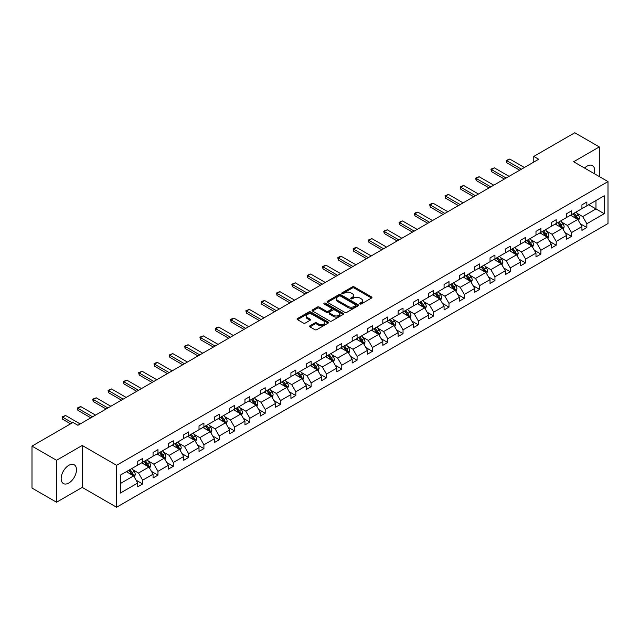 <?xml version="1.0" encoding="UTF-8"?>
<svg xmlns="http://www.w3.org/2000/svg" width="640" height="640" viewBox="0 0 640 640"><rect width="100%" height="100%" fill="white"/><g stroke="black" fill="none" stroke-linecap="round" stroke-linejoin="round"><path stroke-width="0.96" d="M359.968 303.96A0.952 0.552 0 0 0 361.312 303.96L371.552 298.048A1.36 0.784 0 0 0 371.952 297.488A1.36 0.784 0 0 0 371.552 296.936L354.208 286.92A1.36 0.784 0 0 0 352.28 286.92L342.04 292.832A0.952 0.552 0 0 0 341.76 293.224A0.952 0.552 0 0 0 342.04 293.608A0.952 0.552 0 0 0 343.384 293.608L344.712 292.848A4.36 2.52 0 0 1 350.88 292.848L352.328 293.68A4.36 2.52 0 0 1 353.6 295.464A4.36 2.52 0 0 1 352.328 297.24L351 298.008A0.952 0.552 0 0 0 350.72 298.392A0.952 0.552 0 0 0 351 298.784A0.952 0.552 0 0 0 352.352 298.784L353.672 298.024A4.36 2.52 0 0 1 359.84 298.024L361.288 298.856A4.36 2.52 0 0 1 362.568 300.632A4.36 2.52 0 0 1 361.288 302.416L359.968 303.184A0.952 0.552 0 0 0 359.688 303.568A0.952 0.552 0 0 0 359.968 303.96L359.968 303.184M68.816 483.016A10.832 6.256 120 0 0 75.896 473.472A10.832 6.256 120 0 0 74.232 464.792A10.832 6.256 120 0 0 68.816 465.328A10.832 6.256 120 0 0 61.744 474.872A10.832 6.256 120 0 0 63.4 483.552A10.832 6.256 120 0 0 68.816 483.016M594.28 173.664A10.832 6.256 120 0 0 592.456 165.6A10.832 6.256 120 0 0 587.04 166.136A10.832 6.256 120 0 0 584.552 168.048M309.968 325.76A1.36 0.784 0 0 0 309.568 326.312A1.36 0.784 0 0 0 309.968 326.872L314.84 329.68A1.36 0.784 0 0 0 316.768 329.68L328.136 323.112A1.36 0.784 0 0 0 328.536 322.56A1.36 0.784 0 0 0 328.136 322L310.792 311.984A1.36 0.784 0 0 0 308.864 311.984L297.488 318.552A1.36 0.784 0 0 0 297.088 319.112A1.36 0.784 0 0 0 297.488 319.664L303.368 323.056A1.36 0.784 0 0 0 305.296 323.056L310.16 320.248A1.36 0.784 0 0 0 310.56 319.696A1.36 0.784 0 0 0 310.16 319.136L307.248 317.456A3.648 2.104 0 0 1 306.176 315.968A3.648 2.104 0 0 1 308.432 314.016A3.648 2.104 0 0 1 312.4 314.472L323.824 321.072A3.648 2.104 0 0 1 324.888 322.56A3.648 2.104 0 0 1 322.64 324.504A3.648 2.104 0 0 1 318.664 324.048L316.768 322.944A1.36 0.784 0 0 0 314.84 322.944L309.968 325.76L309.968 326.872M82.224 445.464L56.544 460.288L32 446.112L32 488.064L56.544 502.232L82.224 487.408L116.584 507.248L116.584 465.304L82.224 445.464L82.224 487.408M599.312 176.568L599.312 146.92L573.632 161.744L608 181.584L116.584 465.304M599.312 146.92L574.768 132.752L533.776 156.416L533.776 162.088M32 446.112L72.992 422.448L77.904 425.28L538.68 159.248L533.776 156.416M344.808 312.376A1.36 0.784 0 0 0 346.736 312.376L358.112 305.808A1.36 0.784 0 0 0 358.512 305.256A1.36 0.784 0 0 0 358.112 304.696L340.76 294.68A1.36 0.784 0 0 0 338.832 294.68L327.464 301.248A1.36 0.784 0 0 0 327.064 301.8A1.36 0.784 0 0 0 327.464 302.36L344.808 312.376M324.52 304.168A0.952 0.552 0 0 1 325.488 304.304L343.104 314.472L331.752 321.024A1.36 0.784 0 0 1 329.824 321.024L312.472 311.016L312.472 309.896A1.36 0.784 0 0 0 312.08 310.456A1.36 0.784 0 0 0 312.472 311.016M312.472 309.896L317.344 307.088A1.36 0.784 0 0 1 319.272 307.088L326.304 311.152A1.36 0.784 0 0 0 328.232 311.152L331.464 309.288A1.36 0.784 0 0 0 331.864 308.728A1.36 0.784 0 0 0 331.464 308.176L324.136 303.944A0.952 0.552 0 0 1 323.856 303.56A0.952 0.552 0 0 1 324.448 303.048A0.952 0.552 0 0 1 325.488 303.168L343.12 313.352A1.36 0.784 0 0 1 343.52 313.904A1.36 0.784 0 0 1 343.12 314.464L343.12 313.352M56.544 460.288L56.544 502.232M120.368 475.136L137.744 465.104L137.744 461.304L142.656 458.472L142.656 462.272L153.064 456.256L153.064 452.464L157.968 449.624L157.968 453.424L168.376 447.416L168.376 443.616L173.288 440.784L173.288 444.584L183.696 438.576L183.696 434.776L188.608 431.944L188.608 435.736L199.016 429.728L199.016 425.936L203.92 423.096L203.92 426.896L214.328 420.888L214.328 417.088L219.24 414.256L219.24 418.056L229.648 412.048L229.648 408.248L234.552 405.408L234.552 409.208L244.96 403.2L244.96 399.4L249.872 396.568L249.872 400.368L260.28 394.36L260.28 390.56L265.192 387.728L265.192 391.52L275.6 385.512L275.6 381.72L280.504 378.88L280.504 382.68L290.912 376.672L290.912 372.872L295.824 370.04L295.824 373.84L306.232 367.832L306.232 364.032L311.136 361.2L311.136 364.992L321.544 358.984L321.544 355.184L326.456 352.352L326.456 356.152L336.864 350.144L336.864 346.344L341.776 343.512L341.776 347.312L352.184 341.296L352.184 337.504L357.088 334.664L357.088 338.464L367.496 332.456L367.496 328.656L372.408 325.824L372.408 329.624L382.816 323.616L382.816 319.816L387.72 316.984L387.72 320.776L398.128 314.768L398.128 310.976L403.04 308.136L403.04 311.936L413.448 305.928L413.448 302.128L418.36 299.296L418.36 303.096L428.76 297.088L428.76 293.288L433.672 290.456L433.672 294.248L444.08 288.24L444.08 284.44L448.992 281.608L448.992 285.408L459.4 279.4L459.4 275.6L464.304 272.768L464.304 276.56L474.712 270.552L474.712 266.76L479.624 263.92L479.624 267.72L490.032 261.712L490.032 257.912L494.944 255.08L494.944 258.88L505.344 252.872L505.344 249.072L510.256 246.24L510.256 250.032L520.664 244.024L520.664 240.224L525.576 237.392L525.576 241.192L535.984 235.184L535.984 231.384L540.888 228.552L540.888 232.352L551.296 226.336L551.296 222.544L556.208 219.704L556.208 223.504L566.616 217.496L566.616 213.696L571.528 210.864L571.528 214.664L581.928 208.656L581.928 204.856L586.84 202.024L586.84 205.816L604.216 195.784L604.216 213.696L586.84 223.736L586.84 227.528L581.928 230.368L581.928 226.568L571.528 232.576L571.528 236.376L566.616 239.208L566.616 235.408L556.208 241.416L556.208 245.216L551.296 248.048L551.296 244.256L540.888 250.264L540.888 254.056L535.984 256.896L535.984 253.096L525.576 259.104L525.576 262.904L520.664 265.736L520.664 261.936L510.256 267.944L510.256 271.744L505.344 274.584L505.344 270.784L494.944 276.792L494.944 280.592L490.032 283.424L490.032 279.624L479.624 285.632L479.624 289.432L474.712 292.264L474.712 288.472L464.304 294.48L464.304 298.272L459.4 301.112L459.4 297.312L448.992 303.32L448.992 307.12L444.08 309.952L444.08 306.152L433.672 312.16L433.672 315.96L428.76 318.792L428.76 315L418.36 321.008L418.36 324.808L413.448 327.64L413.448 323.84L403.04 329.848L403.04 333.648L398.128 336.48L398.128 332.68L387.72 338.696L387.72 342.488L382.816 345.328L382.816 341.528L372.408 347.536L372.408 351.336L367.496 354.168L367.496 350.368L357.088 356.376L357.088 360.176L352.184 363.008L352.184 359.216L341.776 365.224L341.776 369.016L336.864 371.856L336.864 368.056L326.456 374.064L326.456 377.864L321.544 380.696L321.544 376.896L311.136 382.904L311.136 386.704L306.232 389.544L306.232 385.744L295.824 391.752L295.824 395.552L290.912 398.384L290.912 394.584L280.504 400.592L280.504 404.392L275.6 407.224L275.6 403.432L265.192 409.44L265.192 413.232L260.28 416.072L260.28 412.272L249.872 418.28L249.872 422.08L244.96 424.912L244.96 421.112L234.552 427.12L234.552 430.92L229.648 433.752L229.648 429.96L219.24 435.968L219.24 439.768L214.328 442.6L214.328 438.8L203.92 444.808L203.92 448.608L199.016 451.44L199.016 447.64L188.608 453.656L188.608 457.448L183.696 460.288L183.696 456.488L173.288 462.496L173.288 466.296L168.376 469.128L168.376 465.328L157.968 471.336L157.968 475.136L153.064 477.968L153.064 474.176L142.656 480.184L142.656 483.976L137.744 486.816L137.744 483.016L120.368 493.048L120.368 475.136M116.584 507.248L608 223.536L608 181.584M141.672 462.832L148.936 467.032L138.528 473.04L132.848 469.76M138.528 473.04L142.656 480.184M148.936 467.032L153.064 474.176M137.744 464.192L138.528 464.648L142.656 462.272M156.992 453.992L164.256 458.184L153.848 464.192L148.168 460.912M153.848 464.192L157.968 471.336M164.256 458.184L168.376 465.328M153.064 455.352L153.848 455.808L157.968 453.424M172.304 445.152L179.568 449.344L169.16 455.352L163.48 452.072M169.16 455.352L173.288 462.496M179.568 449.344L183.696 456.488M168.376 446.512L169.16 446.96L173.288 444.584M187.624 436.304L194.888 440.504L184.48 446.512L178.8 443.232M184.48 446.512L188.608 453.656M194.888 440.504L199.016 447.64M183.696 437.664L184.48 438.12L188.608 435.736M202.936 427.464L210.208 431.656L199.8 437.664L194.112 434.384M199.8 437.664L203.92 444.808M210.208 431.656L214.328 438.8M199.016 428.824L199.8 429.28L203.92 426.896M218.256 418.624L225.52 422.816L215.112 428.824L209.432 425.544M215.112 428.824L219.24 435.968M225.52 422.816L229.648 429.96M214.328 419.984L215.112 420.432L219.24 418.056M233.576 409.776L240.84 413.968L230.432 419.984L224.752 416.696M230.432 419.984L234.552 427.12M240.84 413.968L244.96 421.112M229.648 411.136L230.432 411.592L234.552 409.208M248.888 400.936L256.152 405.128L245.744 411.136L240.064 407.856M245.744 411.136L249.872 418.28M256.152 405.128L260.28 412.272M244.96 402.296L245.744 402.744L249.872 400.368M264.208 392.088L271.472 396.288L261.064 402.296L255.384 399.016M261.064 402.296L265.192 409.44M271.472 396.288L275.6 403.432M260.28 393.448L261.064 393.904L265.192 391.52M279.52 383.248L286.792 387.44L276.384 393.448L270.696 390.168M276.384 393.448L280.504 400.592M286.792 387.44L290.912 394.584M275.6 384.608L276.384 385.064L280.504 382.68M294.84 374.408L302.104 378.6L291.696 384.608L286.016 381.328M291.696 384.608L295.824 391.752M302.104 378.6L306.232 385.744M290.912 375.768L291.696 376.216L295.824 373.84M310.16 365.56L317.424 369.76L307.016 375.768L301.336 372.488M307.016 375.768L311.136 382.904M317.424 369.76L321.544 376.896M306.232 366.92L307.016 367.376L311.136 364.992M325.472 356.72L332.736 360.912L322.328 366.92L316.648 363.64M322.328 366.92L326.456 374.064M332.736 360.912L336.864 368.056M321.544 358.08L322.328 358.536L326.456 356.152M340.792 347.872L348.056 352.072L337.648 358.08L331.968 354.8M337.648 358.08L341.776 365.224M348.056 352.072L352.184 359.216M336.864 349.232L337.648 349.688L341.776 347.312M356.104 339.032L363.376 343.224L352.968 349.24L347.28 345.952M352.968 349.24L357.088 356.376M363.376 343.224L367.496 350.368M352.184 340.392L352.968 340.848L357.088 338.464M371.424 330.192L378.688 334.384L368.28 340.392L362.6 337.112M368.28 340.392L372.408 347.536M378.688 334.384L382.816 341.528M367.496 331.552L368.28 332L372.408 329.624M386.744 321.344L394.008 325.544L383.6 331.552L377.92 328.272M383.6 331.552L387.72 338.696M394.008 325.544L398.128 332.68M382.816 322.704L383.6 323.16L387.72 320.776M402.056 312.504L409.32 316.696L398.912 322.704L393.232 319.424M398.912 322.704L403.04 329.848M409.32 316.696L413.448 323.84M398.128 313.864L398.912 314.32L403.04 311.936M417.376 303.664L424.64 307.856L414.232 313.864L408.552 310.584M414.232 313.864L418.36 321.008M424.64 307.856L428.76 315M413.448 305.024L414.232 305.472L418.36 303.096M432.688 294.816L439.96 299.008L429.552 305.024L423.864 301.736M429.552 305.024L433.672 312.16M439.96 299.008L444.08 306.152M428.76 296.176L429.552 296.632L433.672 294.248M448.008 285.976L455.272 290.168L444.864 296.176L439.184 292.896M444.864 296.176L448.992 303.32M455.272 290.168L459.4 297.312M444.08 287.336L444.864 287.784L448.992 285.408M463.328 277.128L470.592 281.328L460.184 287.336L454.504 284.056M460.184 287.336L464.304 294.48M470.592 281.328L474.712 288.472M459.4 278.488L460.184 278.944L464.304 276.56M478.64 268.288L485.904 272.48L475.496 278.488L469.816 275.208M475.496 278.488L479.624 285.632M485.904 272.48L490.032 279.624M474.712 269.648L475.496 270.104L479.624 267.72M493.96 259.448L501.224 263.64L490.816 269.648L485.136 266.368M490.816 269.648L494.944 276.792M501.224 263.64L505.344 270.784M490.032 260.808L490.816 261.256L494.944 258.88M509.272 250.6L516.544 254.8L506.136 260.808L500.448 257.528M506.136 260.808L510.256 267.944M516.544 254.8L520.664 261.936M505.344 251.96L506.136 252.416L510.256 250.032M524.592 241.76L531.856 245.952L521.448 251.96L515.768 248.68M521.448 251.96L525.576 259.104M531.856 245.952L535.984 253.096M520.664 243.12L521.448 243.576L525.576 241.192M539.912 232.912L547.176 237.112L536.768 243.12L531.088 239.84M536.768 243.12L540.888 250.264M547.176 237.112L551.296 244.256M535.984 234.272L536.768 234.728L540.888 232.352M555.224 224.072L562.488 228.264L552.08 234.28L546.4 230.992M552.08 234.28L556.208 241.416M562.488 228.264L566.616 235.408M551.296 225.432L552.08 225.888L556.208 223.504M570.544 215.232L577.808 219.424L567.4 225.432L561.72 222.152M567.4 225.432L571.528 232.576M577.808 219.424L581.928 226.568M566.616 216.592L567.4 217.04L571.528 214.664M588.704 204.744L595.976 208.936L582.72 216.592L577.032 213.312M582.72 216.592L586.84 223.736M604.216 213.696L595.976 208.936L595.976 200.544L604.216 195.784M581.928 207.744L582.72 208.2L586.84 205.816M120.368 483.528L133.624 475.872L126.352 471.68M133.624 475.872L137.744 483.016M580.312 223.76L586.84 227.528M564.992 232.608L571.528 236.376M549.68 241.448L556.208 245.216M534.36 250.288L540.888 254.056M519.048 259.136L525.576 262.904M503.728 267.976L510.256 271.744M488.408 276.816L494.944 280.592M473.096 285.664L479.624 289.432M457.776 294.504L464.304 298.272M442.464 303.352L448.992 307.12M427.144 312.192L433.672 315.96M411.824 321.032L418.36 324.808M396.512 329.88L403.04 333.648M381.192 338.72L387.72 342.488M365.88 347.56L372.408 351.336M350.56 356.408L357.088 360.176M335.24 365.248L341.776 369.016M319.928 374.096L326.456 377.864M304.608 382.936L311.136 386.704M289.296 391.776L295.824 395.552M273.976 400.624L280.504 404.392M258.656 409.464L265.192 413.232M243.344 418.312L249.872 422.08M228.024 427.152L234.552 430.92M212.712 435.992L219.24 439.768M197.392 444.84L203.92 448.608M182.072 453.68L188.608 457.448M166.76 462.52L173.288 466.296M151.44 471.368L157.968 475.136M136.128 480.208L142.656 483.976M360.344 304.096L361.288 303.552A4.36 2.52 0 0 0 362.568 301.768L362.568 300.632M353.6 295.464L353.6 296.592A4.36 2.52 0 0 1 352.328 298.376L351.384 298.92M371.536 298.056L354.208 288.056A1.36 0.784 0 0 0 352.28 288.056L342.416 293.744M358.088 305.824L340.76 295.816A1.36 0.784 0 0 0 338.832 295.816L327.48 302.368L327.464 301.248M355.696 305.64A0.952 0.552 0 0 0 355.976 305.256A0.952 0.552 0 0 0 355.696 304.864L340.472 296.072A0.952 0.552 0 0 0 339.12 296.072L337.728 296.88A4.36 2.52 0 0 0 336.448 298.656A4.36 2.52 0 0 0 337.728 300.44L348.136 306.448A4.36 2.52 0 0 0 354.304 306.448L355.696 305.64L355.696 306.776A0.952 0.552 0 0 0 355.976 306.384L355.976 305.256M336.448 298.656L336.448 299.792A4.36 2.52 0 0 0 337.728 301.576L337.728 300.44M355.696 306.776L354.304 307.584A4.36 2.52 0 0 1 348.136 307.584L337.728 301.576M312.496 311.024L317.344 308.224L317.344 307.088M331.864 308.728L331.864 309.864A1.36 0.784 0 0 1 331.464 310.424L328.232 312.288A1.36 0.784 0 0 1 326.304 312.288L319.272 308.224A1.36 0.784 0 0 0 317.344 308.224M333.608 315.368A3.648 2.104 0 0 0 337.576 315.824A3.648 2.104 0 0 0 339.832 313.88A3.648 2.104 0 0 0 338.76 312.392L334.736 310.064A1.36 0.784 0 0 0 332.808 310.064L329.584 311.928A1.36 0.784 0 0 0 329.184 312.488A1.36 0.784 0 0 0 329.584 313.04L333.608 315.368L333.608 316.496A3.648 2.104 0 0 0 337.576 316.96A3.648 2.104 0 0 0 339.832 315.008L339.832 313.88M329.184 312.488L329.184 313.624A1.36 0.784 0 0 0 329.584 314.176L329.584 313.04M333.608 316.496L329.584 314.176M324.888 322.56L324.888 323.688A3.648 2.104 0 0 1 322.64 325.64A3.648 2.104 0 0 1 318.664 325.184L316.768 324.08A1.36 0.784 0 0 0 314.84 324.08L309.984 326.88M306.176 315.968L306.176 317.096A3.648 2.104 0 0 0 307.248 318.584L307.248 317.456M310.16 319.136L310.16 320.248L307.248 318.584M328.136 322L328.136 323.112L310.792 313.12A1.36 0.784 0 0 0 308.864 313.12L297.504 319.672M578.552 220.72L579.456 218.112A3.68 2.128 -120 0 0 578.28 214.976L576.08 212.032M572.128 216.144L571.168 214.864M577.264 219.112L577.472 218.264A3.68 2.128 -120 0 0 576.416 216.056L574.216 213.112M573.288 213.64L575.72 216.88A1.872 1.08 60 0 1 576.056 217.448L577.472 218.264M573.032 213.792L575.24 216.736A3.68 2.128 60 0 1 576.16 218.472M521.448 169.2L506.8 160.744L506.8 162.784L506.264 160.432L509.744 159.04L524.392 167.496M519.68 170.224L506.8 162.784M509.744 159.04L506.8 160.744L506.264 160.432M563.24 229.56L564.144 226.952A3.68 2.128 -120 0 0 562.968 223.816L560.76 220.88M556.808 224.984L555.856 223.712M561.952 227.952L562.152 227.112A3.68 2.128 -120 0 0 561.104 224.896L558.896 221.952M557.976 222.488L560.4 225.72A1.872 1.08 60 0 1 560.744 226.296L562.152 227.112M557.72 222.632L559.92 225.576A3.68 2.128 60 0 1 560.84 227.312M547.92 238.4L548.824 235.792A3.68 2.128 -120 0 0 547.648 232.664L545.448 229.72M541.488 233.832L540.536 232.552M546.632 236.8L546.84 235.952A3.68 2.128 -120 0 0 545.784 233.736L543.576 230.8M542.656 231.328L545.08 234.568A1.872 1.08 60 0 1 545.424 235.136L546.84 235.952M542.4 231.48L544.608 234.416A3.68 2.128 60 0 1 545.52 236.16M506.136 178.04L491.488 169.584L491.488 171.624L490.944 169.272L492.416 168.424L494.432 167.888L509.08 176.344M504.368 179.064L491.488 171.624M494.432 167.888L491.488 169.584L490.944 169.272M490.816 186.888L476.168 178.432L476.168 180.472L475.624 178.12L479.112 176.728L493.76 185.184M489.048 187.904L476.168 180.472M479.112 176.728L476.168 178.432L475.624 178.12M532.608 247.248L533.504 244.64A3.68 2.128 -120 0 0 532.336 241.504L530.128 238.56M526.176 242.672L525.216 241.4M531.312 245.64L531.52 244.792A3.68 2.128 -120 0 0 530.464 242.584L528.264 239.64M527.344 240.168L529.768 243.408A1.872 1.08 60 0 1 530.104 243.976L531.52 244.792M527.088 240.32L529.288 243.264A3.68 2.128 60 0 1 530.208 245M475.496 195.728L460.848 187.272L460.848 189.312L460.312 186.96L461.784 186.112L463.8 185.568L478.448 194.032M473.736 196.752L460.848 189.312M463.8 185.568L460.848 187.272L460.312 186.96M517.288 256.088L518.192 253.48A3.68 2.128 -120 0 0 517.016 250.344L514.808 247.408M510.856 251.512L509.904 250.24M516 254.48L516.2 253.64A3.68 2.128 -120 0 0 515.152 251.424L512.944 248.48M512.024 249.016L514.448 252.256A1.872 1.08 60 0 1 514.792 252.824L516.2 253.64M511.768 249.16L513.976 252.104A3.68 2.128 60 0 1 514.888 253.84M460.184 204.576L445.536 196.112L445.536 198.152L444.992 195.8L448.48 194.416L463.128 202.872M458.416 205.592L445.536 198.152M448.48 194.416L445.536 196.112L444.992 195.8M501.968 264.936L502.872 262.328A3.68 2.128 -120 0 0 501.696 259.192L499.496 256.248M495.544 260.36L494.584 259.08M500.68 263.328L500.888 262.48A3.68 2.128 -120 0 0 499.832 260.272L497.632 257.328M496.704 257.856L499.136 261.096A1.872 1.08 60 0 1 499.472 261.664L500.888 262.48M496.448 258.008L498.656 260.952A3.68 2.128 60 0 1 499.576 262.688M444.864 213.416L430.216 204.96L430.216 207L429.68 204.648L431.152 203.792L433.16 203.256L447.808 211.712M443.096 214.432L430.216 207M433.16 203.256L430.216 204.96L429.68 204.648M486.656 273.776L487.56 271.168A3.68 2.128 -120 0 0 486.384 268.032L484.176 265.088M480.224 269.2L479.272 267.928M485.368 272.168L485.568 271.328A3.68 2.128 -120 0 0 484.52 269.112L482.312 266.168M481.392 266.704L483.816 269.936A1.872 1.08 60 0 1 484.16 270.512L485.568 271.328M481.136 266.848L483.336 269.792A3.68 2.128 60 0 1 484.256 271.528M429.552 222.256L414.904 213.8L414.904 215.84L414.36 213.488L415.832 212.64L417.848 212.104L432.496 220.56M427.784 223.28L414.904 215.84M417.848 212.104L414.904 213.8L414.36 213.488M471.336 282.616L472.24 280.008A3.68 2.128 -120 0 0 471.064 276.88L468.864 273.936M464.904 278.048L463.952 276.768M470.048 281.016L470.256 280.168A3.68 2.128 -120 0 0 469.2 277.952L466.992 275.008M466.072 275.544L468.496 278.784A1.872 1.08 60 0 1 468.84 279.352L470.256 280.168M465.816 275.688L468.024 278.632A3.68 2.128 60 0 1 468.936 280.376M414.232 231.104L399.584 222.64L399.584 224.688L399.04 222.336L402.528 220.944L417.176 229.4M412.464 232.12L399.584 224.688M402.528 220.944L399.584 222.64L399.04 222.336M456.024 291.464L456.92 288.856A3.68 2.128 -120 0 0 455.752 285.72L453.544 282.776M449.592 286.888L448.632 285.608M454.728 289.856L454.936 289.008A3.68 2.128 -120 0 0 453.88 286.8L451.68 283.856M450.76 284.384L453.184 287.624A1.872 1.08 60 0 1 453.52 288.192L454.936 289.008M450.504 284.536L452.704 287.48A3.68 2.128 60 0 1 453.624 289.216M398.912 239.944L384.264 231.488L384.264 233.528L383.728 231.176L387.216 229.784L401.864 238.24M397.152 240.968L384.264 233.528M387.216 229.784L384.264 231.488L383.728 231.176M440.704 300.304L441.608 297.696A3.68 2.128 -120 0 0 440.432 294.56L438.224 291.624M434.272 295.728L433.32 294.456M439.416 298.696L439.616 297.856A3.68 2.128 -120 0 0 438.568 295.64L436.36 292.696M435.44 293.232L437.864 296.472A1.872 1.08 60 0 1 438.208 297.04L439.616 297.856M435.184 293.376L437.392 296.32A3.68 2.128 60 0 1 438.304 298.056M425.384 309.144L426.288 306.536A3.68 2.128 -120 0 0 425.112 303.408L422.912 300.464M418.96 304.576L418 303.296M424.096 307.544L424.304 306.696A3.68 2.128 -120 0 0 423.248 304.48L421.048 301.544M420.12 302.072L422.552 305.312A1.872 1.08 60 0 1 422.888 305.88L424.304 306.696M419.864 302.224L422.072 305.16A3.68 2.128 60 0 1 422.992 306.904M410.072 317.992L410.976 315.384A3.68 2.128 -120 0 0 409.8 312.248L407.592 309.304M403.64 313.416L402.688 312.144M408.784 316.384L408.984 315.536A3.68 2.128 -120 0 0 407.936 313.328L405.728 310.384M404.808 310.92L407.232 314.152A1.872 1.08 60 0 1 407.576 314.72L408.984 315.536M404.552 311.064L406.752 314.008A3.68 2.128 60 0 1 407.672 315.744M394.752 326.832L395.656 324.224A3.68 2.128 -120 0 0 394.48 321.096L392.28 318.152M388.32 322.264L387.368 320.984M393.464 325.224L393.672 324.384A3.68 2.128 -120 0 0 392.616 322.168L390.408 319.224M389.488 319.76L391.912 323A1.872 1.08 60 0 1 392.256 323.568L393.672 324.384M389.232 319.904L391.44 322.848A3.68 2.128 60 0 1 392.352 324.584M379.44 335.68L380.336 333.072A3.68 2.128 -120 0 0 379.168 329.936L376.96 326.992M373.008 331.104L372.048 329.824M378.144 334.072L378.352 333.224A3.68 2.128 -120 0 0 377.296 331.016L375.096 328.072M374.176 328.6L376.6 331.84A1.872 1.08 60 0 1 376.936 332.408L378.352 333.224M373.92 328.752L376.12 331.696A3.68 2.128 60 0 1 377.04 333.432M364.12 344.52L365.024 341.912A3.68 2.128 -120 0 0 363.848 338.776L361.64 335.84M357.688 339.944L356.736 338.672M362.832 342.912L363.032 342.072A3.68 2.128 -120 0 0 361.984 339.856L359.776 336.912M358.856 337.448L361.28 340.68A1.872 1.08 60 0 1 361.624 341.256L363.032 342.072M358.6 337.592L360.808 340.536A3.68 2.128 60 0 1 361.72 342.272M348.8 353.36L349.704 350.752A3.68 2.128 -120 0 0 348.528 347.624L346.328 344.68M342.376 348.792L341.416 347.512M347.512 351.76L347.72 350.912A3.68 2.128 -120 0 0 346.664 348.696L344.464 345.76M343.536 346.288L345.968 349.528A1.872 1.08 60 0 1 346.304 350.096L347.72 350.912M343.28 346.44L345.488 349.376A3.68 2.128 60 0 1 346.408 351.12M333.488 362.208L334.392 359.6A3.68 2.128 -120 0 0 333.216 356.464L331.008 353.52M327.056 357.632L326.104 356.36M332.2 360.6L332.4 359.752A3.68 2.128 -120 0 0 331.352 357.544L329.144 354.6M328.224 355.128L330.648 358.368A1.872 1.08 60 0 1 330.992 358.936L332.4 359.752M327.968 355.28L330.168 358.224A3.68 2.128 60 0 1 331.088 359.96M318.168 371.048L319.072 368.44A3.68 2.128 -120 0 0 317.896 365.304L315.696 362.368M311.736 366.472L310.784 365.2M316.88 369.44L317.088 368.6A3.68 2.128 -120 0 0 316.032 366.384L313.824 363.44M312.904 363.976L315.328 367.216A1.872 1.08 60 0 1 315.672 367.784L317.088 368.6M312.648 364.12L314.856 367.064A3.68 2.128 60 0 1 315.768 368.8M302.856 379.896L303.752 377.288A3.68 2.128 -120 0 0 302.584 374.152L300.376 371.208M296.424 375.32L295.464 374.04M301.56 378.288L301.768 377.44A3.68 2.128 -120 0 0 300.712 375.232L298.512 372.288M297.592 372.816L300.016 376.056A1.872 1.08 60 0 1 300.352 376.624L301.768 377.44M297.336 372.968L299.536 375.912A3.68 2.128 60 0 1 300.456 377.648M383.6 248.784L368.952 240.328L368.952 242.368L368.408 240.016L371.896 238.632L386.544 247.088M381.832 249.808L368.952 242.368M371.896 238.632L368.952 240.328L368.408 240.016M368.28 257.632L353.632 249.176L353.632 251.216L353.096 248.864L354.568 248.008L356.576 247.472L371.224 255.928M366.512 258.648L353.632 251.216M356.576 247.472L353.632 249.176L353.096 248.864M352.968 266.472L338.32 258.016L338.32 260.056L337.776 257.704L339.248 256.856L341.264 256.312L355.912 264.776M351.2 267.496L338.32 260.056M341.264 256.312L338.32 258.016L337.776 257.704M337.648 275.32L323 266.856L323 268.896L322.456 266.544L325.944 265.16L340.592 273.616M335.88 276.336L323 268.896M325.944 265.16L323 266.856L322.456 266.544M322.328 284.16L307.68 275.704L307.68 277.744L307.144 275.392L310.632 274L325.28 282.456M320.568 285.184L307.68 277.744M310.632 274L307.68 275.704L307.144 275.392M307.016 293L292.368 284.544L292.368 286.584L291.824 284.232L295.312 282.848L309.96 291.304M305.248 294.024L292.368 286.584M295.312 282.848L292.368 284.544L291.824 284.232M291.696 301.848L277.048 293.392L277.048 295.432L276.512 293.08L277.984 292.224L279.992 291.688L294.64 300.144M289.928 302.864L277.048 295.432M279.992 291.688L277.048 293.392L276.512 293.08M276.384 310.688L261.736 302.232L261.736 304.272L261.192 301.92L262.664 301.072L264.68 300.528L279.328 308.992M274.616 311.712L261.736 304.272M264.68 300.528L261.736 302.232L261.192 301.92M261.064 319.536L246.416 311.072L246.416 313.112L245.872 310.76L249.36 309.376L264.008 317.832M259.296 320.552L246.416 313.112M249.36 309.376L246.416 311.072L245.872 310.76M245.744 328.376L231.096 319.92L231.096 321.96L230.56 319.608L232.032 318.752L234.048 318.216L248.696 326.672M243.984 329.392L231.096 321.96M234.048 318.216L231.096 319.92L230.56 319.608M287.536 388.736L288.44 386.128A3.68 2.128 -120 0 0 287.264 382.992L285.056 380.048M281.104 384.16L280.152 382.888M286.248 387.128L286.448 386.288A3.68 2.128 -120 0 0 285.4 384.072L283.192 381.128M282.272 381.664L284.696 384.896A1.872 1.08 60 0 1 285.04 385.472L286.448 386.288M282.016 381.808L284.224 384.752A3.68 2.128 60 0 1 285.136 386.488M230.432 337.216L215.784 328.76L215.784 330.8L215.24 328.448L216.712 327.6L218.728 327.064L233.376 335.52M228.664 338.24L215.784 330.8M218.728 327.064L215.784 328.76L215.24 328.448M272.216 397.576L273.12 394.968A3.68 2.128 -120 0 0 271.944 391.84L269.744 388.896M265.792 393.008L264.832 391.728M270.928 395.976L271.136 395.128A3.68 2.128 -120 0 0 270.08 392.912L267.88 389.968M266.952 390.504L269.384 393.744A1.872 1.08 60 0 1 269.72 394.312L271.136 395.128M266.696 390.648L268.904 393.592A3.68 2.128 60 0 1 269.824 395.328M215.112 346.064L200.464 337.6L200.464 339.648L199.928 337.296L201.4 336.44L203.408 335.904L218.056 344.36M213.344 347.08L200.464 339.648M203.408 335.904L200.464 337.6L199.928 337.296M256.904 406.424L257.808 403.816A3.68 2.128 -120 0 0 256.632 400.68L254.424 397.736M250.472 401.848L249.52 400.568M255.616 404.816L255.816 403.968A3.68 2.128 -120 0 0 254.768 401.76L252.56 398.816M251.64 399.344L254.064 402.584A1.872 1.08 60 0 1 254.408 403.152L255.816 403.968M251.384 399.496L253.584 402.44A3.68 2.128 60 0 1 254.504 404.176M199.8 354.904L185.152 346.448L185.152 348.488L184.608 346.136L188.096 344.744L202.744 353.2M198.032 355.928L185.152 348.488M188.096 344.744L185.152 346.448L184.608 346.136M241.584 415.264L242.488 412.656A3.68 2.128 -120 0 0 241.312 409.52L239.112 406.584M235.152 410.688L234.2 409.416M240.296 413.656L240.504 412.816A3.68 2.128 -120 0 0 239.448 410.6L237.24 407.656M236.32 408.192L238.744 411.432A1.872 1.08 60 0 1 239.088 412L240.504 412.816M236.064 408.336L238.272 411.28A3.68 2.128 60 0 1 239.184 413.016M184.48 363.744L169.832 355.288L169.832 357.328L169.288 354.976L172.776 353.592L187.424 362.048M182.712 364.768L169.832 357.328M172.776 353.592L169.832 355.288L169.288 354.976M226.272 424.104L227.168 421.496A3.68 2.128 -120 0 0 226 418.368L223.792 415.424M219.84 419.536L218.88 418.256M224.976 422.504L225.184 421.656A3.68 2.128 -120 0 0 224.128 419.44L221.928 416.504M221.008 417.032L223.432 420.272A1.872 1.08 60 0 1 223.768 420.84L225.184 421.656M220.752 417.184L222.952 420.12A3.68 2.128 60 0 1 223.872 421.864M169.16 372.592L154.512 364.136L154.512 366.176L153.976 363.824L155.448 362.968L157.464 362.432L172.112 370.888M167.4 373.608L154.512 366.176M157.464 362.432L154.512 364.136L153.976 363.824M210.952 432.952L211.856 430.344A3.68 2.128 -120 0 0 210.68 427.208L208.472 424.264M204.52 428.376L203.568 427.104M209.664 431.344L209.864 430.496A3.68 2.128 -120 0 0 208.816 428.288L206.608 425.344M205.688 425.88L208.112 429.112A1.872 1.08 60 0 1 208.456 429.68L209.864 430.496M205.432 426.024L207.64 428.968A3.68 2.128 60 0 1 208.552 430.704M153.848 381.432L139.2 372.976L139.2 375.016L138.656 372.664L142.144 371.272L156.792 379.736M152.08 382.456L139.2 375.016M142.144 371.272L139.2 372.976L138.656 372.664M195.632 441.792L196.536 439.184A3.68 2.128 -120 0 0 195.36 436.056L193.16 433.112M189.208 437.224L188.248 435.944M194.344 440.184L194.552 439.344A3.68 2.128 -120 0 0 193.496 437.128L191.296 434.184M190.368 434.72L192.8 437.96A1.872 1.08 60 0 1 193.136 438.528L194.552 439.344M190.112 434.864L192.32 437.808A3.68 2.128 60 0 1 193.24 439.544M138.528 390.28L123.88 381.816L123.88 383.856L123.344 381.504L126.824 380.12L141.472 388.576M136.76 391.296L123.88 383.856M126.824 380.12L123.88 381.816L123.344 381.504M180.32 450.64L181.224 448.032A3.68 2.128 -120 0 0 180.048 444.896L177.84 441.952M173.888 446.064L172.936 444.784M179.032 449.032L179.232 448.184A3.68 2.128 -120 0 0 178.184 445.976L175.976 443.032M175.056 443.56L177.48 446.8A1.872 1.08 60 0 1 177.824 447.368L179.232 448.184M174.8 443.712L177 446.656A3.68 2.128 60 0 1 177.92 448.392M123.216 399.12L108.568 390.664L108.568 392.704L108.024 390.352L111.512 388.96L126.16 397.416M121.448 400.144L108.568 392.704M111.512 388.96L108.568 390.664L108.024 390.352M165 459.48L165.904 456.872A3.68 2.128 -120 0 0 164.728 453.736L162.528 450.8M158.568 454.904L157.616 453.632M163.712 457.872L163.92 457.032A3.68 2.128 -120 0 0 162.864 454.816L160.656 451.872M159.736 452.408L162.16 455.64A1.872 1.08 60 0 1 162.504 456.216L163.92 457.032M159.48 452.552L161.688 455.496A3.68 2.128 60 0 1 162.6 457.232M107.896 407.96L93.248 399.504L93.248 401.544L92.704 399.192L96.192 397.808L110.84 406.264M106.128 408.984L93.248 401.544M96.192 397.808L93.248 399.504L92.704 399.192M149.688 468.32L150.584 465.712A3.68 2.128 -120 0 0 149.416 462.584L147.208 459.64M143.256 463.752L142.296 462.472M148.392 466.72L148.6 465.872A3.68 2.128 -120 0 0 147.544 463.656L145.344 460.72M144.424 461.248L146.848 464.488A1.872 1.08 60 0 1 147.184 465.056L148.6 465.872M144.168 461.4L146.368 464.336A3.68 2.128 60 0 1 147.288 466.08M92.576 416.808L77.928 408.352L77.928 410.392L77.392 408.04L78.864 407.184L80.88 406.648L95.528 415.104M90.816 417.824L77.928 410.392M80.88 406.648L77.928 408.352L77.392 408.04M134.368 477.168L135.272 474.56A3.68 2.128 -120 0 0 134.096 471.424L131.888 468.48M127.936 472.592L126.984 471.32M133.08 475.56L133.28 474.712A3.68 2.128 -120 0 0 132.232 472.504L130.024 469.56M129.104 470.088L131.528 473.328A1.872 1.08 60 0 1 131.872 473.896L133.28 474.712M128.848 470.24L131.056 473.184A3.68 2.128 60 0 1 131.968 474.92M72.352 422.816L62.616 417.192L62.616 419.232L62.072 416.88L65.56 415.488L80.208 423.952M70.584 423.832L62.616 419.232M65.56 415.488L62.616 417.192L62.072 416.88M361.288 303.552L361.288 302.416M351 298.784L351 298.008M352.328 298.376L352.328 297.24M342.04 293.608L342.04 292.832M352.28 288.056L352.28 286.92M354.208 288.056L354.208 286.92M371.552 298.048L371.552 296.936M338.832 295.816L338.832 294.68M340.76 295.816L340.76 294.68M358.112 305.808L358.112 304.696M348.136 307.584L348.136 306.448M354.304 307.584L354.304 306.448M319.272 308.224L319.272 307.088M326.304 312.288L326.304 311.152M328.232 312.288L328.232 311.152M331.464 310.424L331.464 309.288M325.488 304.304L325.488 303.168M314.84 324.08L314.84 322.944M316.768 324.08L316.768 322.944M318.664 325.184L318.664 324.048M297.488 319.664L297.488 318.552M308.864 313.12L308.864 311.984M310.792 313.12L310.792 311.984M577.544 219.272L579.432 218.184M576.416 216.056L578.28 214.976M574.192 217.336L575.24 216.736M562.224 228.112L564.12 227.024M561.104 224.896L562.968 223.816M558.88 226.184L559.92 225.576M546.912 236.96L548.8 235.864M545.784 233.736L547.648 232.664M543.56 235.024L544.608 234.416M531.592 245.8L533.48 244.712M530.464 242.584L532.336 241.504M528.24 243.864L529.288 243.264M516.272 254.64L518.168 253.552M515.152 251.424L517.016 250.344M512.928 252.712L513.976 252.104M500.96 263.488L502.848 262.392M499.832 260.272L501.696 259.192M497.608 261.552L498.656 260.952M485.64 272.328L487.536 271.24M484.52 269.112L486.384 268.032M482.296 270.392L483.336 269.792M470.328 281.176L472.216 280.08M469.2 277.952L471.064 276.88M466.976 279.24L468.024 278.632M455.008 290.016L456.896 288.928M453.88 286.8L455.752 285.72M451.656 288.08L452.704 287.48M439.688 298.856L441.584 297.768M438.568 295.64L440.432 294.56M436.344 296.928L437.392 296.32M424.376 307.704L426.264 306.608M423.248 304.48L425.112 303.408M421.024 305.768L422.072 305.16M409.056 316.544L410.952 315.456M407.936 313.328L409.8 312.248M405.712 314.608L406.752 314.008M393.744 325.392L395.632 324.296M392.616 322.168L394.48 321.096M390.392 323.456L391.44 322.848M378.424 334.232L380.312 333.144M377.296 331.016L379.168 329.936M375.072 332.296L376.12 331.696M363.104 343.072L365 341.984M361.984 339.856L363.848 338.776M359.76 341.144L360.808 340.536M347.792 351.92L349.68 350.824M346.664 348.696L348.528 347.624M344.44 349.984L345.488 349.376M332.472 360.76L334.368 359.672M331.352 357.544L333.216 356.464M329.128 358.824L330.168 358.224M317.16 369.6L319.048 368.512M316.032 366.384L317.896 365.304M313.808 367.672L314.856 367.064M301.84 378.448L303.728 377.352M300.712 375.232L302.584 374.152M298.488 376.512L299.536 375.912M286.528 387.288L288.416 386.2M285.4 384.072L287.264 382.992M283.176 385.352L284.224 384.752M271.208 396.136L273.096 395.04M270.08 392.912L271.944 391.84M267.856 394.2L268.904 393.592M255.888 404.976L257.784 403.888M254.768 401.76L256.632 400.68M252.544 403.04L253.584 402.44M240.576 413.816L242.464 412.728M239.448 410.6L241.312 409.52M237.224 411.888L238.272 411.28M225.256 422.664L227.144 421.568M224.128 419.44L226 418.368M221.904 420.728L222.952 420.12M209.944 431.504L211.832 430.416M208.816 428.288L210.68 427.208M206.592 429.568L207.64 428.968M194.624 440.352L196.512 439.256M193.496 437.128L195.36 436.056M191.272 438.416L192.32 437.808M179.304 449.192L181.2 448.096M178.184 445.976L180.048 444.896M175.96 447.256L177 446.656M163.992 458.032L165.88 456.944M162.864 454.816L164.728 453.736M160.64 456.104L161.688 455.496M148.672 466.88L150.56 465.784M147.544 463.656L149.416 462.584M145.32 464.944L146.368 464.336M133.36 475.72L135.248 474.632M132.232 472.504L134.096 471.424M130.008 473.784L131.056 473.184"/></g></svg>

